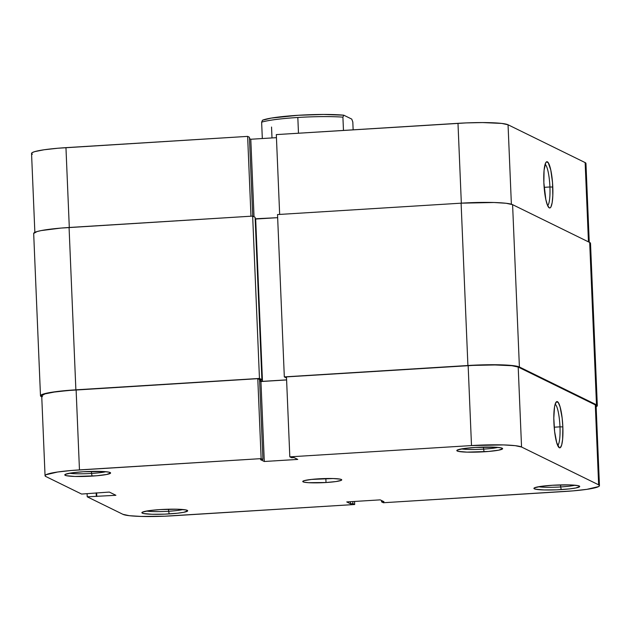 <?xml version="1.0" encoding="UTF-8"?>
<svg xmlns="http://www.w3.org/2000/svg" width="631" height="631" viewBox="0 0 631 631"><rect width="100%" height="100%" fill="white"/><g stroke="black" fill="none" stroke-linecap="round" stroke-linejoin="round"><path stroke-width="0.95" d="M461.442 448.925A20.484 2.138 177.6 0 0 483.567 449.122L484.143 451.78A22.921 2.39 -2.4 0 1 456.939 450.313A22.921 2.39 -2.4 0 1 475.301 447.442L463.564 448.586L457.27 450.069L456.82 450.558L458.548 451.402L466.956 452.127L488.441 451.465L498.735 450.155L502.623 448.665L500.896 447.821L495.95 447.245L475.301 447.442A22.921 2.39 -2.4 0 1 502.481 448.404A22.921 2.39 -2.4 0 1 484.143 451.78L483.567 449.122A20.484 2.138 -2.4 0 1 461.442 448.925M538.535 486.738A20.484 2.138 177.6 0 0 560.667 486.943L561.235 489.593A22.921 2.39 -2.4 0 1 534.031 488.134A22.921 2.39 -2.4 0 1 552.401 485.263L540.657 486.398L534.362 487.881L533.913 488.37L535.64 489.214L544.048 489.948L556.763 489.822L569.501 488.899L575.827 487.976L579.715 486.485L577.996 485.633L569.58 484.908L552.401 485.263A22.921 2.39 -2.4 0 1 579.581 486.217A22.921 2.39 -2.4 0 1 561.235 489.593L560.667 486.943A20.484 2.138 -2.4 0 1 538.535 486.738M69.41 473.242A20.484 2.138 177.6 0 0 91.534 473.439L92.11 476.097A22.921 2.39 -2.4 0 1 64.906 474.63A22.921 2.39 -2.4 0 1 83.268 471.759L71.532 472.895L65.238 474.386L64.788 474.875L66.515 475.719L74.923 476.444L96.409 475.782L106.702 474.473L110.591 472.982L108.863 472.138L103.918 471.562L83.268 471.759A22.921 2.39 -2.4 0 1 110.457 472.722A22.921 2.39 -2.4 0 1 92.11 476.097L91.534 473.439A20.484 2.138 -2.4 0 1 69.41 473.242M146.51 511.055A20.484 2.138 177.6 0 0 168.635 511.26L169.203 513.91A22.921 2.39 -2.4 0 1 141.999 512.443A22.921 2.39 -2.4 0 1 160.369 509.572L148.624 510.716L142.33 512.198L141.88 512.688L143.608 513.531L152.024 514.265L164.738 514.139L177.469 513.216L183.795 512.293L187.683 510.802L185.964 509.951L177.548 509.225L160.369 509.572A22.921 2.39 -2.4 0 1 187.549 510.534A22.921 2.39 -2.4 0 1 169.203 513.91L168.635 511.26A20.484 2.138 -2.4 0 1 146.51 511.055M559.981 426.84A20.728 3.889 86.5 0 0 555.122 404.29A20.728 3.889 -93.5 0 1 559.981 426.84L554.192 427.203L559.981 426.84A20.728 3.889 -93.5 0 1 557.67 445.431A20.728 3.889 86.5 0 0 559.981 426.84L562.844 426.927L559.981 426.84M553.908 422.541A23.166 4.346 -93.5 0 1 556.14 402.089A23.166 4.346 -93.5 0 1 562.844 426.927L562.134 417.951L560.052 406.814L558.301 402.586L556.558 401.734L555.091 404.376L554.539 406.908L553.805 418.093L554.617 431.517L556.7 442.654L559.342 447.75L560.194 447.734L561.661 445.092L562.623 439.342L562.844 426.927A23.166 4.346 -93.5 0 1 558.956 447.482A23.166 4.346 -93.5 0 1 553.908 422.541M91.456 471.404L91.534 473.439L91.456 471.404M168.548 509.225L168.635 511.26L168.548 509.225M560.58 484.908L560.667 486.943L560.58 484.908M483.48 447.087L483.567 449.122L483.48 447.087M326.014 482.518A19.506 2.035 -2.4 0 1 302.762 481.492A19.506 2.035 -2.4 0 1 318.489 478.834A19.506 2.035 -2.4 0 1 341.742 479.86A19.506 2.035 -2.4 0 1 326.014 482.518L325.848 478.527L326.014 482.518L336.007 481.548L341.363 480.286L341.379 479.489L340.275 479.15L333.113 478.535L311.462 479.426L304.26 480.641L302.762 481.477L304.229 482.202L308.441 482.691L326.014 482.518M45.053 475.711L41.709 395.755A42.671 4.456 177.6 0 1 76.114 389.934L79.467 469.89A42.671 4.456 -2.4 0 0 45.053 475.711A42.671 4.456 -2.4 0 0 45.858 476.523L81.58 494.049L109.321 492.07L115.899 495.296L87.228 496.81L122.95 514.336A42.671 4.456 -2.4 0 0 173.012 515.779L354.685 504.508L352.895 503.633L352.808 501.558L352.895 503.633L350.505 503.783L346.75 501.937L380.209 499.862L383.971 501.708L381.581 501.858L383.372 502.733L381.581 501.858L383.971 501.708L380.209 499.862L346.75 501.937L350.505 503.783L352.895 503.633L354.685 504.508L164.691 516.205L141.021 516.434L129.284 515.685L122.95 514.336L87.228 496.81L87.094 493.702L87.228 496.81L115.899 495.296L109.321 492.07L81.58 494.049L45.858 476.523L45.053 475.687L45.889 474.78L57.61 472.012L71.461 470.474L261.139 458.627L257.787 378.671L76.114 389.934L79.467 469.89L261.139 458.627L262.922 459.502L260.532 459.644L264.294 461.49L297.761 459.415L293.999 457.57L291.609 457.72L289.818 456.844L471.499 445.573L503.483 444.918L515.219 445.667L521.553 447.016L598.645 484.829L599.45 485.665L598.614 486.572L586.901 489.34L573.043 490.879L383.372 502.733L565.045 491.462A42.671 4.456 -2.4 0 0 599.45 485.641L596.098 405.686A42.671 4.456 177.6 0 0 595.301 404.873L518.201 367.061L511.867 365.712L492.772 364.86L476.46 365.191L286.474 376.888L289.818 456.844L471.499 445.573L468.147 365.617L286.474 376.888L289.818 456.844L291.609 457.72L293.999 457.57L297.761 459.415L264.294 461.49L260.532 459.644L262.922 459.502L259.57 379.546L257.787 378.671L68.109 390.518L54.258 392.056L44.982 393.886L41.701 395.732L42.506 396.568M596.098 405.717L595.301 404.873L598.645 484.829L521.553 447.016L518.201 367.061L595.301 404.873L598.645 484.829A42.671 4.456 -2.4 0 1 599.45 485.641M286.6 379.949L260.942 381.534L259.625 380.895L260.942 381.534L264.294 461.49L260.942 381.534L286.6 379.949M354.685 504.508L354.559 501.456L354.685 504.508M521.553 447.016L518.201 367.061A42.671 4.456 177.6 0 0 468.147 365.617L471.499 445.573A42.671 4.456 -2.4 0 1 521.553 447.016M257.787 378.671L259.57 379.546L262.922 459.502L261.139 458.627L257.787 378.671M381.581 501.858L381.526 500.509L381.581 501.858M350.505 503.783L350.418 501.708L350.505 503.783M96.78 496.479L96.63 492.85L96.78 496.479M96.306 496.25L96.164 492.882L96.306 496.25M497.875 447.395A20.484 2.138 -2.4 0 1 483.567 449.122A20.484 2.138 177.6 0 0 497.875 447.395M574.975 485.215A20.484 2.138 -2.4 0 1 560.667 486.943A20.484 2.138 177.6 0 0 574.975 485.215M182.943 509.532A20.484 2.138 -2.4 0 1 168.635 511.26A20.484 2.138 177.6 0 0 182.943 509.532M105.842 471.712A20.484 2.138 -2.4 0 1 91.534 473.439A20.484 2.138 177.6 0 0 105.842 471.712M461.103 203.174L277.522 214.556L284.321 376.888L286.513 377.969L284.321 376.888L277.522 214.556L461.103 203.174L467.91 365.507L284.321 376.888L467.91 365.507A43.894 4.583 -2.4 0 1 519.4 366.99L512.885 365.601L500.809 364.836L467.91 365.507L461.103 203.174L494.01 202.504L506.078 203.269L512.593 204.657A43.894 4.583 177.6 0 0 461.103 203.174M277.648 217.671L255.169 218.783L255.673 219.028L262.472 381.361L259.586 379.949L262.472 381.361L255.673 219.028L277.648 217.671M40.487 395.779L41.307 396.639A43.894 4.583 -2.4 0 1 40.487 395.811L33.68 233.478A43.894 4.583 177.6 0 1 69.071 227.491L75.878 389.824L53.398 392.001L43.862 393.886L40.487 395.779A43.894 4.583 -2.4 0 1 75.878 389.824L259.459 378.434L252.66 216.102L259.459 378.434L261.904 379.633L255.105 217.301L261.904 379.633L259.578 379.775L261.904 379.633L259.459 378.434L75.878 389.824L69.071 227.491L252.66 216.102L255.105 217.301L252.66 216.102L60.844 228.091L41.125 230.591L37.055 231.553L33.68 233.446M590.513 243.329L589.693 242.47L512.593 204.657L589.693 242.47L596.492 404.802L519.4 366.99L512.593 204.657L519.4 366.99L596.492 404.802A43.894 4.583 -2.4 0 1 597.32 405.63A43.894 4.583 -2.4 0 1 596.145 406.758L597.32 405.662L596.492 404.802L589.693 242.47A43.894 4.583 177.6 0 1 590.513 243.298L597.32 405.63M286.592 379.87L262.472 381.361L286.592 379.87M41.307 396.639L41.749 396.86L41.307 396.639M547.621 205.564A20.728 3.889 86.5 0 0 549.924 186.981L552.788 187.06A23.166 4.346 -93.5 0 1 548.899 207.615A23.166 4.346 -93.5 0 1 543.859 182.682L545.847 199.593L547.503 205.296L549.285 207.891L550.137 207.875L550.926 206.976L552.164 202.693L552.819 195.705L552.511 182.525L550.8 170.141L548.244 162.719L546.501 161.867L545.72 162.766L544.072 170.26L543.859 182.682A23.166 4.346 -93.5 0 1 546.083 162.23A23.166 4.346 -93.5 0 1 552.788 187.06L549.924 186.981A20.728 3.889 -93.5 0 1 547.621 205.564M544.143 187.336L549.924 186.981L544.143 187.336M457.988 123.329L461.332 203.158L457.988 123.329L276.315 134.6L466.309 122.903L482.62 122.572L501.716 123.424L508.05 124.772L585.142 162.593L508.05 124.772A42.671 4.456 177.6 0 0 457.988 123.329M279.659 214.43L276.315 134.6L279.659 214.43M585.947 163.429L585.142 162.593L588.463 241.87L585.142 162.593A42.671 4.456 177.6 0 1 585.947 163.397L589.251 242.257M276.441 137.661L250.791 139.246L249.474 138.607L250.791 139.246L254.033 216.78L250.791 139.246L276.441 137.661M34.855 232.358L31.55 153.467A42.671 4.456 177.6 0 1 65.955 147.646L69.3 227.475L65.955 147.646L247.628 136.383L249.419 137.258L252.723 216.133L249.419 137.258L247.628 136.383L57.957 148.23L44.099 149.768L34.831 151.598L32.386 152.536L31.55 153.443L32.355 154.279M511.378 204.207L508.05 124.772L511.378 204.207M247.628 136.383L250.972 216.204L247.628 136.383M545.066 164.423A20.728 3.889 -93.5 0 1 549.924 186.981A20.728 3.889 86.5 0 0 545.066 164.423M297.824 117.476L298.479 133.228L297.824 117.476A48.768 5.095 177.6 0 0 261.636 122.185L262.322 138.536L261.636 122.185A48.768 5.095 -2.4 0 1 297.824 117.476A48.768 5.095 -2.4 0 1 342.909 117.137A48.768 5.095 177.6 0 0 297.824 117.476M343.469 130.436L342.909 117.137L343.769 115.189A46.331 4.835 177.6 0 0 298.187 115.284A46.331 4.835 177.6 0 0 262.496 120.229L261.636 122.185L262.496 120.229L271.251 118.092L298.187 115.284L323.419 114.463L343.769 115.189L351.751 119.101L343.769 115.189L342.909 117.137L343.469 130.436M352.816 121.996L353.139 129.836L352.816 121.996L351.751 119.101L352.816 121.996M271.993 137.937L271.543 127.044"/></g></svg>
